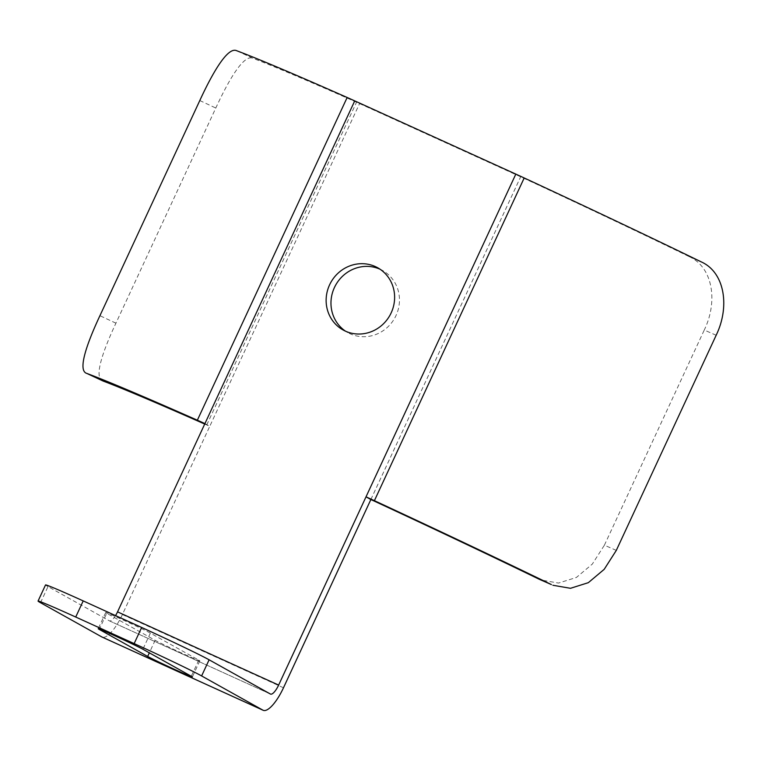 <?xml version="1.0" encoding="UTF-8"?>
<svg xmlns="http://www.w3.org/2000/svg" width="761" height="761" viewBox="0 0 761 761"><rect width="100%" height="100%" fill="white"/><g stroke="black" fill="none" stroke-linecap="round" stroke-linejoin="round"><path stroke-width="0.57" stroke-dasharray="3.81 2.85" d="M380.091 269.242A35.586 33.817 119.2 0 1 380.196 269.289A35.586 33.817 119.2 0 1 382.564 270.488A35.586 33.817 119.2 0 1 395.406 316.814A35.586 33.817 119.2 0 1 350.241 333.832A35.586 33.817 119.2 0 1 347.872 332.633A35.586 33.817 119.2 0 1 345.504 331.178M283.482 687.782L122.388 614.555L209.77 426.303L206.745 424.942A311.411 7.61 -155.1 0 0 204.719 424.058M701.214 261.86L689.095 256.571A311.411 7.61 -155.1 0 0 524.015 178.35L356.538 102.231A311.411 7.61 -155.1 0 0 252.956 58.34L236.671 50.721M204.928 423.601L209.77 426.303L359.572 103.591M103.163 381.061C93.441 378.36 102.374 352.162 115.929 323.178L215.801 108.033C229.109 79.154 243.958 53.993 252.956 58.34M616.305 550.393L604.396 545.19L592.315 564.091L576.419 577.447L558.545 583.069L540.776 579.968M604.396 545.19L704.258 330.046L716.168 335.249M689.095 256.571C712.791 267.073 718.241 301.299 704.258 330.046M115.539 615.601A11.862 3.681 -65.6 0 1 109.413 620.852A11.862 3.681 -65.6 0 1 109.327 620.814L270.421 694.032M122.388 614.555A29.66 9.208 -65.6 0 1 102.05 637.052M40.523 602.712L48.01 586.579L109.327 620.814M106.749 613.271A25.208 0.618 24.9 0 1 105.693 612.576A25.208 0.618 24.9 0 1 125.223 620.966A25.208 0.618 24.9 0 1 150.374 633.104L198.783 660.129A25.208 0.618 24.9 0 1 199.829 660.833A25.208 0.618 24.9 0 1 180.309 652.434A25.208 0.618 24.9 0 1 155.149 640.296L106.749 613.271L99.415 629.062M48.01 586.579A59.32 1.446 24.9 0 1 45.536 584.933M370.864 499.53L520.667 176.809M115.929 323.178L99.929 315.691M199.791 100.547L215.801 108.033M206.745 424.942L356.538 102.231M374.212 501.071L524.015 178.35M150.374 633.104L142.887 649.238M198.783 660.129L191.287 676.263M155.149 640.296L149.327 652.843M347.872 332.633L343.03 329.932M382.564 270.488L377.722 267.786M109.413 620.852L270.507 694.08M105.693 612.576L98.207 628.71M199.829 660.833L192.343 676.967"/><path stroke-width="1.14" d="M375.354 266.588A35.586 33.817 -60.8 0 0 330.188 283.606A35.586 33.817 -60.8 0 0 343.03 329.932A35.586 33.817 -60.8 0 0 345.399 331.13A35.586 33.817 -60.8 0 0 390.564 314.112A35.586 33.817 -60.8 0 0 377.722 267.786A35.586 33.817 -60.8 0 0 375.354 266.588M345.504 331.178A35.586 33.817 119.2 0 1 335.687 285.071A35.586 33.817 119.2 0 1 380.091 269.242M551.411 584.581L539.292 579.292L551.411 584.581A329.199 8.048 -155.1 0 0 374.402 500.671A29.66 0.723 -155.1 0 0 366.022 496.828L278.64 685.081A11.862 3.681 114.4 0 1 270.507 694.08A11.862 3.681 114.4 0 1 270.421 694.032L209.113 659.797L201.617 675.939L262.935 710.165A29.66 9.208 114.4 0 0 263.144 710.279A29.66 9.208 114.4 0 0 283.482 687.782L370.864 499.53L366.022 496.828L515.825 174.107L354.731 100.89A29.66 0.723 -155.1 0 0 347.159 97.484A329.199 8.048 -155.1 0 0 236.671 50.721C228.015 46.535 213.156 71.544 199.791 100.547L99.929 315.691C86.45 344.524 77.422 370.854 86.878 373.442L103.163 381.061L86.878 373.442A329.199 8.048 -155.1 0 1 197.356 420.205L347.159 97.484M278.64 685.081L117.546 611.854L204.928 423.601A29.66 0.723 -155.1 0 0 197.356 420.205M539.292 579.292A311.411 7.61 -155.1 0 0 374.212 501.071L370.864 499.53M552.886 585.257L570.512 588.301L588.329 582.669L604.196 569.333L616.305 550.393L716.168 335.249C730.065 306.654 724.805 272.343 701.214 261.86A329.199 8.048 -155.1 0 0 524.196 177.96A29.66 0.723 -155.1 0 0 515.825 174.107M204.719 424.058A311.411 7.61 -155.1 0 0 103.163 381.061M117.546 611.854A11.862 3.681 -65.6 0 1 115.539 615.601M263.144 710.279L102.05 637.052A29.66 9.208 -65.6 0 1 101.841 636.947L40.523 602.712A59.32 1.446 -155.1 0 1 38.05 601.076L45.536 584.933A59.32 1.446 24.9 0 1 83.206 600.905L75.719 617.038A59.32 1.446 -155.1 0 0 38.05 601.076M99.253 629.414L147.663 656.439A25.208 0.618 -155.1 0 0 172.814 668.577A25.208 0.618 -155.1 0 0 192.343 676.967A25.208 0.618 -155.1 0 0 191.287 676.263L142.887 649.238A25.208 0.618 -155.1 0 0 117.727 637.109A25.208 0.618 -155.1 0 0 98.207 628.71A25.208 0.618 -155.1 0 0 99.253 629.414L99.415 629.062M201.617 675.939A59.32 1.446 -155.1 0 0 134.155 643.597L75.719 617.038M134.155 643.597L141.641 627.464L83.206 600.905M141.641 627.464A59.32 1.446 24.9 0 1 209.113 659.797M204.928 423.601L354.731 100.89M374.402 500.671L524.196 177.96M262.935 710.165L101.841 636.947M149.327 652.843L147.663 656.439"/></g></svg>

